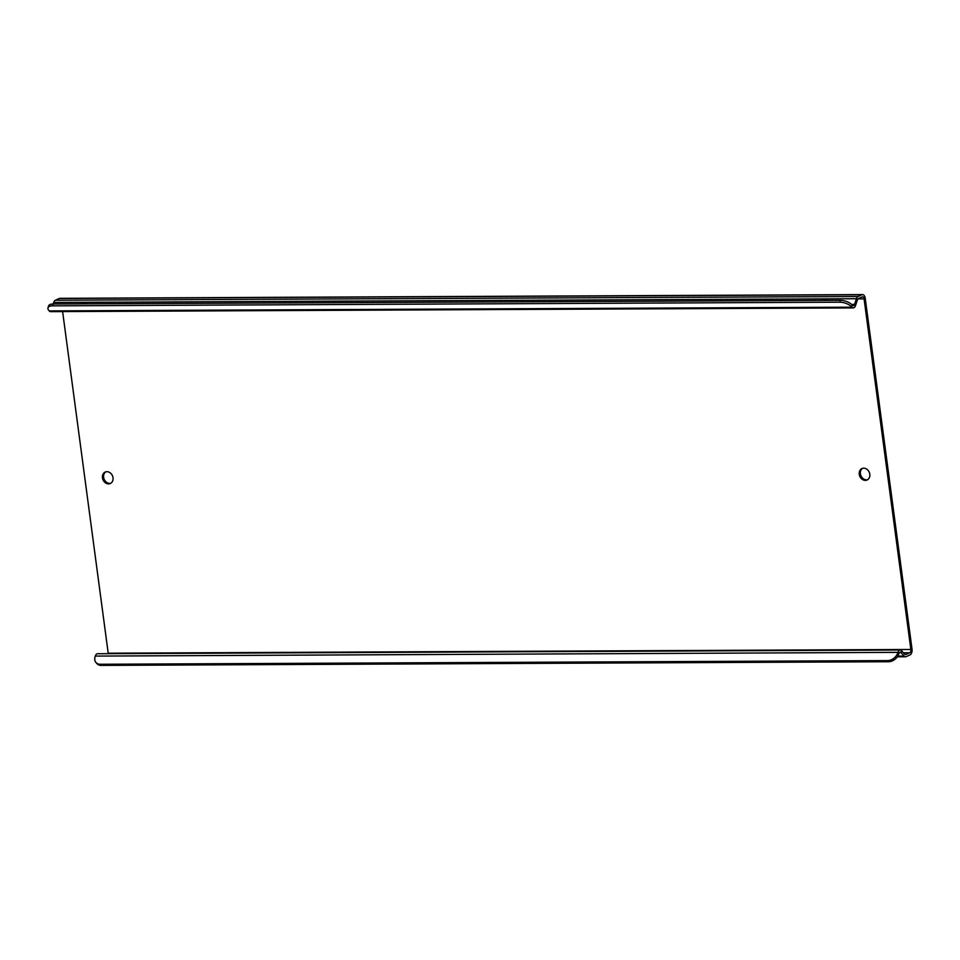 <?xml version="1.0" encoding="UTF-8"?>
<svg xmlns="http://www.w3.org/2000/svg" width="960" height="960" viewBox="0 0 960 960"><rect width="100%" height="100%" fill="white"/><g stroke="black" fill="none" stroke-linecap="round" stroke-linejoin="round"><path stroke-width="1.44" d="M49.236 310.92L851.904 307.188A4.908 2.652 89.7 0 0 853.296 307.908L50.628 311.64A4.908 2.652 -90.3 0 1 49.236 310.92L48.984 310.632A9.084 4.008 -161.9 0 1 48 307.776A9.084 4.008 -161.9 0 1 52.428 305.856L839.796 302.196L840.408 300.336A9.084 4.008 18.1 0 1 852.252 305.04L851.652 306.9A9.084 4.008 -161.9 0 0 839.796 302.196M853.296 307.908A4.908 2.652 89.7 0 0 853.908 307.776A4.908 2.652 89.7 0 0 855.54 305.568L857.4 299.856A2.724 1.476 -90.3 0 1 858.312 298.632L862.296 296.856A2.724 1.476 -90.3 0 1 862.632 296.784A2.724 1.476 -90.3 0 1 864.072 298.872L910.86 649.476A2.724 1.476 -90.3 0 1 909.78 652.764L905.796 654.54A2.724 1.476 -90.3 0 1 905.46 654.624A2.724 1.476 -90.3 0 1 904.68 654.216L901.596 650.736A4.908 2.652 89.7 0 0 900.204 650.004A4.908 2.652 89.7 0 0 897.96 652.356L898.812 653.964A9.084 6.516 138.4 0 1 888.636 661.74L887.628 660.6A9.084 6.516 -41.6 0 0 897.804 652.824M852.252 305.04L852.504 305.328A2.724 1.476 89.7 0 0 853.284 305.724A2.724 1.476 89.7 0 0 853.62 305.652A2.724 1.476 89.7 0 0 854.532 304.428L856.392 298.728A4.908 2.652 -90.3 0 1 858.024 296.52L862.008 294.732A4.908 2.652 -90.3 0 1 862.62 294.6A4.908 2.652 -90.3 0 1 865.224 298.356L912 648.972A4.908 2.652 -90.3 0 1 910.068 654.888L906.084 656.664A4.908 2.652 -90.3 0 1 905.472 656.796A4.908 2.652 -90.3 0 1 904.08 656.076L900.984 652.596A2.724 1.476 89.7 0 0 900.216 652.188A2.724 1.476 89.7 0 0 898.968 653.496L897.96 652.356L95.292 656.088A4.908 2.652 -90.3 0 1 97.548 653.736L130.752 653.58M822.288 300.42A4.812 3.456 138.4 0 1 825.756 299.04A4.812 3.456 138.4 0 1 828.024 299.952A4.812 3.456 138.4 0 1 828.336 300.396M825.372 300.408A4.812 3.456 138.4 0 1 826.764 300.18A4.812 3.456 138.4 0 1 828.012 300.396M80.784 303.864A4.812 3.456 138.4 0 1 84.252 302.484A4.812 3.456 138.4 0 1 86.52 303.396A4.812 3.456 138.4 0 1 86.832 303.84M83.868 303.852A4.812 3.456 138.4 0 1 85.26 303.624A4.812 3.456 138.4 0 1 86.52 303.84M867.636 479.7A6.264 5.136 65.9 0 1 860.4 473.796A6.264 5.136 65.9 0 1 862.572 468.348M869.808 474.252A6.264 5.136 65.9 0 1 867.084 480A6.264 5.136 65.9 0 1 859.26 474.3A6.264 5.136 65.9 0 1 861.972 468.552A6.264 5.136 65.9 0 1 869.808 474.252M110.844 483.216A6.264 5.136 65.9 0 1 103.608 477.312A6.264 5.136 65.9 0 1 105.78 471.864M113.016 477.768A6.264 5.136 65.9 0 1 110.292 483.516A6.264 5.136 65.9 0 1 102.468 477.816A6.264 5.136 65.9 0 1 105.18 472.068A6.264 5.136 65.9 0 1 113.016 477.768M108.24 653.688A2.724 1.476 89.7 0 0 108.204 653.208L62.616 311.58M95.292 656.088L95.148 656.544A9.084 6.516 -41.6 0 0 95.988 662.544A9.084 6.516 -41.6 0 0 100.248 664.26L887.628 660.6M100.248 664.26L101.256 665.4A9.084 6.516 138.4 0 1 96.996 663.672L95.988 662.544M101.256 665.4L888.636 661.74M866.892 650.184L872.256 650.136M862.62 294.6L59.964 298.332A4.908 2.652 89.7 0 0 59.352 298.464L55.368 300.24A4.908 2.652 89.7 0 0 53.736 302.448L53.232 303.996M48 307.776L48.612 305.916A9.084 4.008 18.1 0 1 53.04 303.996L840.408 300.336M851.652 304.44L854.532 304.428M857.952 298.896L864.072 298.872M108.204 653.208L910.86 649.476M903.42 652.8L909.78 652.764M901.596 650.736L900.984 652.596L899.436 652.596M897.804 656.112L904.08 656.076M905.112 654.552L905.796 654.54M59.352 298.464L862.008 294.732M55.368 300.24L858.024 296.52M53.736 302.448L856.392 298.728M53.04 303.996L52.428 305.856M900.204 650.004L872.184 650.136M866.916 650.16L130.68 653.58M905.472 656.796L897.324 656.832"/></g></svg>
